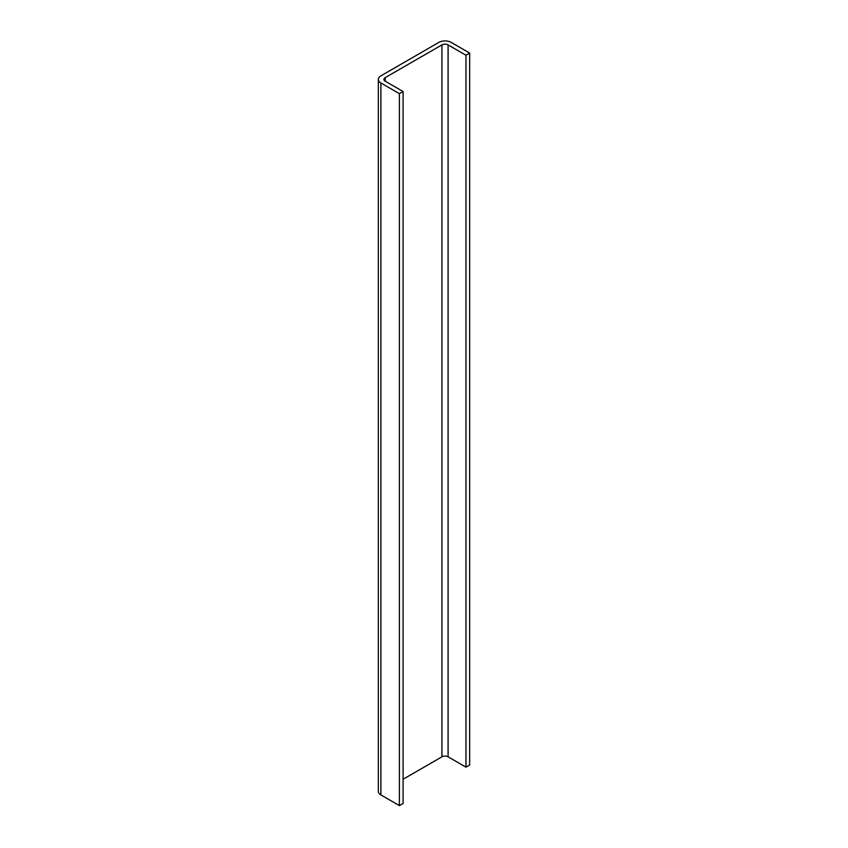 <?xml version="1.0" encoding="UTF-8"?>
<svg xmlns="http://www.w3.org/2000/svg" width="848" height="848" viewBox="0 0 848 848"><rect width="100%" height="100%" fill="white"/><g stroke="black" fill="none" stroke-linecap="round" stroke-linejoin="round"><path stroke-width="1.27" d="M380.89 75.864A8.724 5.035 0 0 0 378.335 79.415A8.724 5.035 0 0 0 380.89 82.977L399.387 93.662L403.086 91.52L385.204 81.196A4.357 2.512 180 0 1 383.921 79.415A4.357 2.512 180 0 1 385.204 77.645L441.925 44.891A4.357 2.512 180 0 1 448.094 44.891L465.965 55.215L469.665 53.074L451.168 42.4A8.724 5.035 0 0 0 438.84 42.4L380.89 75.864M403.086 91.52L403.086 803.469L399.387 805.6L380.89 794.926A8.724 5.035 180 0 1 378.335 791.364L378.335 79.415M469.665 53.074L469.665 765.023L465.965 767.154L448.094 756.829A4.357 2.512 0 0 0 441.925 756.829L403.086 779.259M465.965 55.215L465.965 767.154M399.387 93.662L399.387 805.6M380.89 82.977L380.89 794.926M385.204 77.645L385.204 81.196M441.925 44.891L441.925 756.829M448.094 44.891L448.094 756.829"/></g></svg>
